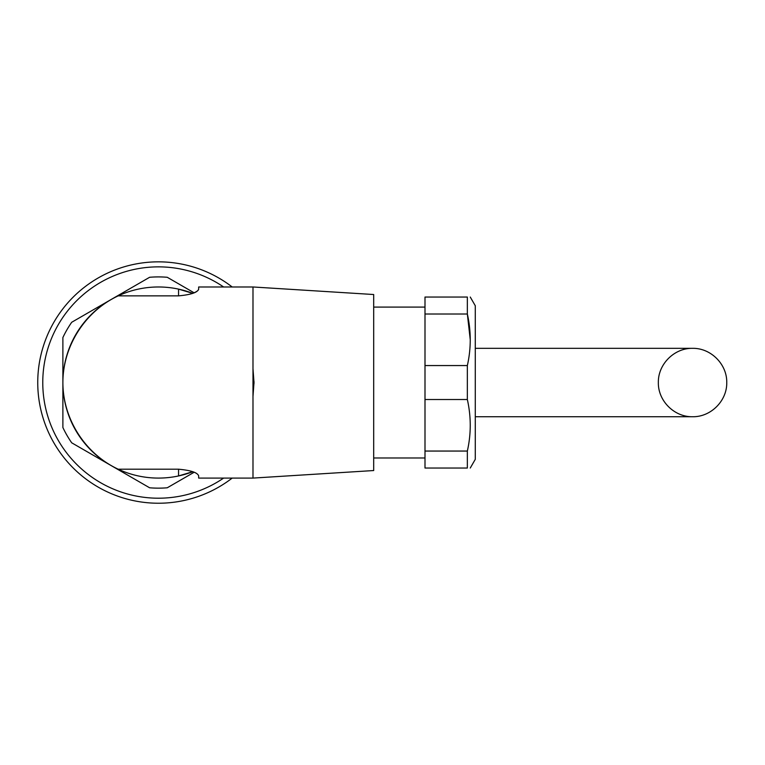 <?xml version="1.0" encoding="UTF-8"?>
<svg xmlns="http://www.w3.org/2000/svg" width="765" height="765" viewBox="0 0 765 765"><rect width="100%" height="100%" fill="white"/><g stroke="black" fill="none" stroke-linecap="round" stroke-linejoin="round"><path stroke-width="1.15" d="M62.883 382.538A95.558 95.558 0 0 1 110.657 299.775L71.7 322.275A105.618 105.618 0 0 0 62.883 337.547L62.883 427.52A105.618 105.618 0 0 0 71.7 442.801L110.657 465.292A95.558 95.558 0 0 1 62.883 382.538M118.202 469.203L178.551 469.203L178.551 475.945L192.78 471.709A95.558 95.558 0 0 1 118.202 469.203C85.145 453.846 62.893 418.991 62.883 382.538C62.893 346.076 85.145 311.221 118.202 295.864A95.558 95.558 0 0 1 192.78 293.358L178.551 289.122L178.551 295.864C190.915 294.726 197.619 292.479 198.671 289.122L198.671 286.98L252.986 286.98L252.986 396.375L252.986 368.692L252.986 396.375L253.999 382.538L252.986 368.692M178.551 295.864L118.202 295.864M178.551 469.203C190.915 470.341 197.619 472.588 198.671 475.945L198.671 478.087L252.986 478.087L252.986 396.375M198.671 289.122C198.565 290.394 196.595 291.809 192.78 293.358M658.349 382.538C657.967 400.812 674.271 417.116 692.555 416.734C710.828 417.116 727.133 400.812 726.75 382.538C727.133 364.255 710.828 347.951 692.555 348.333C674.271 347.951 657.967 364.255 658.349 382.538M470.255 468.037L475.285 459.325L475.285 305.742L470.255 297.04M467.348 451.054L424.996 451.054L424.996 468.037L467.348 468.037C471.192 468.037 471.192 468.037 467.348 468.037L467.348 451.054C471.202 433.937 471.202 416.762 467.348 399.512L467.348 365.555C471.202 348.438 471.202 331.264 467.348 314.013L470.255 339.784M424.996 314.013L467.348 314.013L467.348 297.04C471.192 297.04 471.192 297.04 467.348 297.04L424.996 297.04L424.996 365.555L467.348 365.555M467.348 399.512L424.996 399.512L424.996 365.555M424.996 399.512L424.996 451.054M110.657 299.775L149.615 277.284A105.618 105.618 0 0 1 167.258 277.284L194.128 292.804M253.999 383.542L253.999 381.525M194.128 472.263L167.258 487.783A105.618 105.618 0 0 1 149.615 487.783L110.657 465.292M223.629 478.087A115.678 115.678 0 0 1 47.908 416.648A115.678 115.678 0 0 1 223.629 286.98M232.187 478.087A120.707 120.707 0 0 1 44.198 421.486A120.707 120.707 0 0 1 232.187 286.98M252.986 478.087L373.693 470.542L373.693 294.525L252.986 286.98M692.555 348.333L475.285 348.333M692.555 416.734L475.285 416.734M424.996 307.09L373.693 307.09M424.996 457.977L373.693 457.977"/></g></svg>
